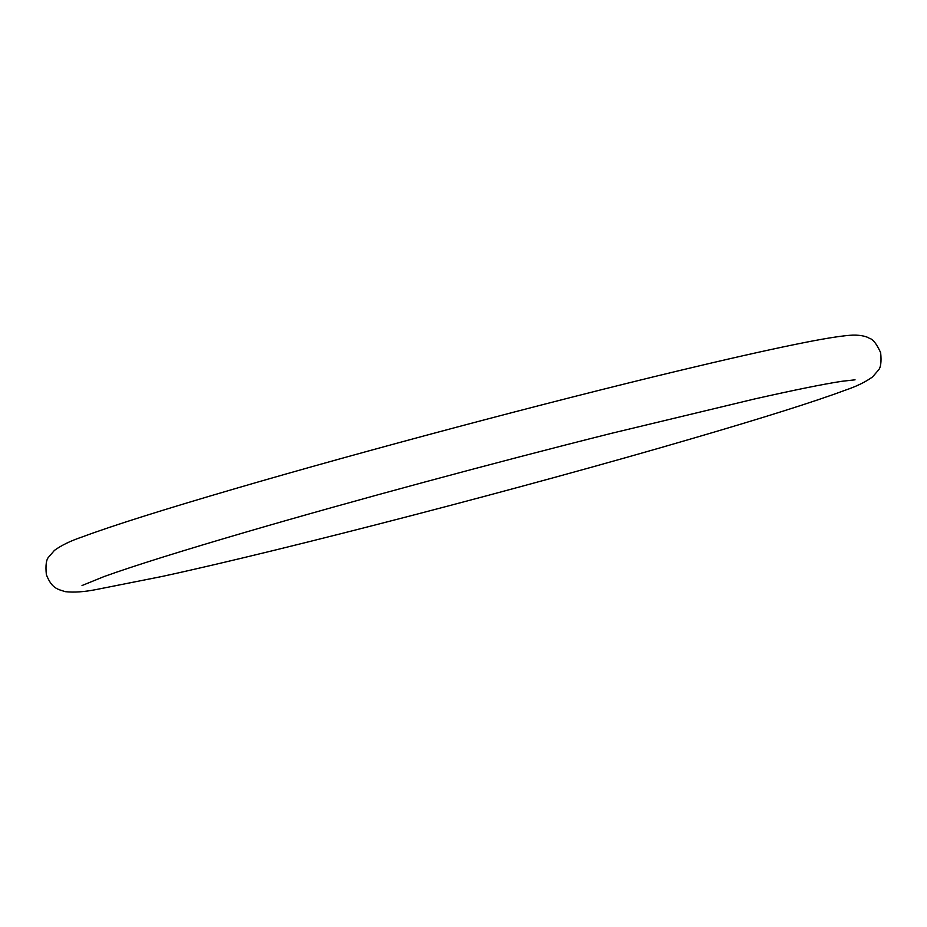 <?xml version="1.0" encoding="UTF-8"?>
<svg xmlns="http://www.w3.org/2000/svg" width="927" height="927" viewBox="0 0 927 927"><rect width="100%" height="100%" fill="white"/><g stroke="black" fill="none" stroke-linecap="round" stroke-linejoin="round"><path stroke-width="1.39" d="M234.96 488.703C364.45 450.823 547.845 402.075 678.043 370.904C725.296 359.56 764.172 350.765 794.648 344.531C819.978 339.317 838.286 336.246 849.572 335.319C858.529 334.531 866.421 336.095 869.561 338.448C872.828 338.992 876.525 343.72 880.65 352.654C881.6 362.121 880.731 368.089 878.066 370.533L872.562 376.918C865.517 382.028 856.258 386.513 844.798 390.36C814.578 401.611 763.663 417.695 692.04 438.598C529.676 486.177 284.995 549.838 162.005 576.478L96.199 589.549C84.334 591.901 74.079 592.608 65.423 591.681C57.347 589.178 51.773 588.46 46.35 574.647C45.4 565.18 46.269 559.213 48.934 556.768L54.438 550.383C61.483 545.273 70.742 540.789 82.202 536.942C112.422 525.69 163.337 509.618 234.96 488.703M82.028 585.528L104.23 576.501C133.94 565.818 181.692 550.87 247.486 531.646C352.318 501.009 493.141 462.979 611.669 433.28L754.636 398.958C794.972 389.873 824.103 383.987 842.006 381.275L855.053 379.827"/></g></svg>
